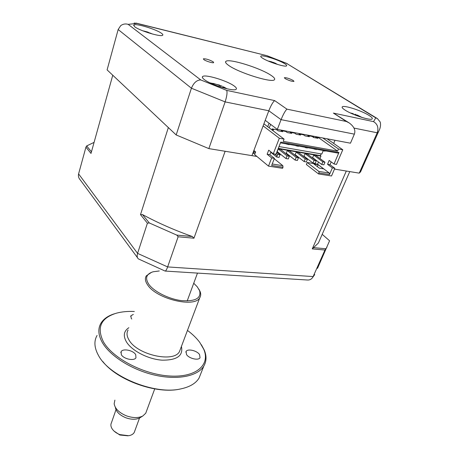 <?xml version="1.0" encoding="UTF-8"?>
<svg xmlns="http://www.w3.org/2000/svg" width="459" height="459" viewBox="0 0 459 459"><rect width="100%" height="100%" fill="white"/><g stroke="black" fill="none" stroke-linecap="round" stroke-linejoin="round"><path stroke-width="0.69" d="M293.209 80.48C289.388 78.506 286.439 77.571 284.356 77.686L285.091 78.587C288.918 80.572 291.878 81.507 293.972 81.392L293.209 80.48M213.148 61.793C209.178 59.664 205.919 58.672 203.366 58.804L203.876 59.63C205.884 61.167 213.096 63.371 213.682 62.631L213.148 61.793M284.603 63.635C278.762 59.894 262.066 54.598 260.855 56.124C260.437 56.503 261.033 57.203 262.646 58.23C268.286 61.971 285.567 67.45 286.588 65.849C287.001 65.448 286.341 64.708 284.603 63.635M161.574 33.364C156.485 29.393 135.68 23.082 133.816 24.987L134.716 26.754C139.496 30.719 161.08 37.254 162.658 35.251C163.14 34.873 162.773 34.241 161.574 33.364M234.256 86.051C227.377 80.767 205.012 73.997 202.643 76.538C201.92 77.141 202.459 78.139 204.249 79.522C210.75 84.829 234.142 91.915 236.167 89.235C236.884 88.576 236.247 87.514 234.256 86.051M368.938 115.358C361.394 110.573 343.716 104.904 342.288 106.849C341.708 107.458 342.689 108.576 345.231 110.2C352.546 115.008 370.97 120.924 372.186 118.887C372.742 118.227 371.658 117.051 368.938 115.358M270.965 75.287C260.27 67.978 228.806 58.19 225.891 61.368C224.985 62.131 225.914 63.48 228.674 65.419C238.623 72.74 272.193 83.182 274.413 79.74C275.302 78.873 274.155 77.387 270.965 75.287M286.921 109.144L346.39 121.497L349.219 122.943C354.05 126.512 355.765 130.247 354.365 134.143L350.452 143.197L277.328 129.386L265.216 120.327L251.939 155.641L208.851 148.613L176.181 134.952L107.102 69.894L118.164 29.525L120.671 25.693C122.926 24 125.422 23.558 128.153 24.35L200.738 79.935L226.689 90.389L274.637 100.59L286.921 109.144C285.211 110.797 283.26 114.297 281.074 119.65L268.813 110.768C270.919 105.524 272.864 102.133 274.637 100.59M134.131 23.053L136.885 23.415L128.153 24.35M136.122 23.111L267.075 55.723L136.885 23.415M346.39 121.497L333.406 113.092L373.546 121.635L375.755 117.86L286.634 63.44L377.418 118.606L380.207 122.014C380.987 124.997 380.391 128.262 378.423 131.813L377.206 132.789L354.021 128.078M375.755 117.86L377.418 118.606M373.546 121.635C377.573 124.085 378.795 127.803 377.206 132.789L359.225 173.141L334.473 169.107L346.304 171.035L312.269 248.893L318.385 243.012L320.789 237.538M333.406 113.092L349.219 122.943M208.851 148.613L225.128 101.892C226.918 96.195 227.434 92.357 226.689 90.389M176.181 134.952L191.42 88.22C193.704 82.775 196.808 80.009 200.738 79.935M362.455 167.604L360.556 171.861L359.225 173.141M334.995 140.276L333.676 143.403M277.328 129.386L281.074 119.65L354.365 134.143M265.216 120.327L268.813 110.768L225.128 101.892L191.42 88.22L118.164 29.525M328.082 138.974L327.915 139.375M312.986 163.031L315.184 163.393L316.274 160.782L307.22 153.972L305.04 153.599L314.076 160.415L312.986 163.031L303.984 156.18L305.04 153.599M316.274 160.782L314.076 160.415M304.122 161.562L306.354 161.935L307.432 159.296L298.459 152.463L296.244 152.078L305.206 158.923L304.122 161.562L295.194 154.689L296.244 152.078M307.432 159.296L305.206 158.923M295.12 160.076L297.386 160.449L298.459 157.793L289.56 150.925L287.317 150.541L296.193 157.414L295.12 160.076L286.273 153.168L287.317 150.541M298.459 157.793L296.193 157.414M285.974 158.562L288.275 158.94L289.342 156.261L280.524 149.37L278.246 148.974L287.041 155.876L285.974 158.562L277.207 151.631L278.246 148.974M289.342 156.261L287.041 155.876M321.719 164.471L323.882 164.833L324.972 162.239L315.849 155.458L313.704 155.09L322.809 161.878L321.719 164.471L312.642 157.655L313.704 155.09M324.972 162.239L322.809 161.878M276.685 157.024L279.02 157.414L280.082 154.706L277.747 154.316L276.685 157.024L270.787 152.296M280.082 154.706L276.84 152.136M276.404 153.249L277.747 154.316M274.843 154.075L277.127 155.899M263.127 125.892L279.319 138.239L273.271 153.811L268.71 150.156L267.138 154.253L271.671 157.93L268.492 166.112L254.63 154.568L255.634 151.906L254.229 150.747L253.23 153.404L252.892 153.122M274.258 158.751L282.836 165.688L272.21 164.001M268.492 166.112L282.583 168.321L283.008 167.248L282.836 165.688M286.416 143.925L289.067 144.723L289.187 144.419M286.973 144.35L287.093 144.046M295.659 145.572L298.281 146.364L298.407 146.06M296.221 145.996L296.342 145.692M304.759 147.19L305.327 147.614L307.358 147.97L307.478 147.672M305.327 147.614L305.447 147.31M313.715 148.785L316.291 149.559L316.412 149.261M314.289 149.204L314.415 148.905M322.539 150.351L323.119 150.77L325.081 151.12L325.207 150.827M323.119 150.77L323.239 150.477M321.076 153.897L320.353 155.618L320.967 156.066L278.188 148.682M278.32 148.349L320.353 155.618M279.02 146.553L321.822 154.023L323.176 150.781M280.46 142.864L337.853 153.077L338.949 152.486L334.026 163.995L329.189 160.438L327.548 164.305L332.362 167.879L334.823 168.281L330.004 164.712L327.548 164.305M322.82 137.981L338.472 148.986L342.775 149.766L336.487 164.408L334.026 163.995M331.191 161.912L330.004 164.712M332.362 167.879L329.499 174.575L319.016 172.923L318.58 173.955L306.365 164.523L307.203 162.48L317.571 164.19L318.471 162.033M334.823 168.281L331.518 175.981L318.58 173.955M323.658 168.86L318.15 164.689L313.893 163.989L319.378 168.166L323.658 168.86M317.341 166.617L318.15 164.689M329.499 174.575L329.31 173.072L318.827 171.408L307.203 162.48M329.31 173.072L317.571 164.19M318.827 171.408L319.016 172.923M319.946 158.504L320.967 156.066M273.271 153.811L276.008 154.27L280.759 142.089L338.949 152.486M283.008 167.248L271.642 165.458L274.407 158.378L269.858 154.706L270.93 151.935M274.407 158.378L271.671 157.93M267.138 154.253L269.858 154.706M338.472 148.986L337.566 151.103L283.22 141.338L284.092 139.106L279.319 138.239M263.902 123.827L284.092 139.106M271.539 129.604L273.57 129.983L272.112 128.887L276.697 129.748L278.16 130.844L282.715 131.699L281.247 130.608L285.762 131.458L287.236 132.548L291.723 133.391L290.243 132.301L294.689 133.139L296.175 134.229L300.593 135.061L299.102 133.971L303.479 134.797L304.983 135.881L309.332 136.696L307.823 135.612L312.137 136.426L313.652 137.511L317.938 138.314L316.417 137.235L318.546 137.637L337.566 151.103M311.409 154.419L311.277 154.046M311.753 154.132L311.621 154.453M312.814 136.914L313.13 136.151M327.066 138.779L342.775 149.766M315.62 155.148L315.494 154.775M91.456 151.814L86.671 145.928L85.931 147.15L91.008 153.426L112.759 75.224L168.35 127.573L140.5 214.634L142.445 214.537C157.667 222.793 174.3 230.125 192.35 236.534L193.945 238.204L178.138 236.775L176.795 235.111L192.35 236.534M193.945 238.204L225.139 151.269L256.885 156.45M253.23 153.404L254.963 153.69M253.718 152.095L255.456 152.382M322.201 234.331L329.579 240.78L317.508 268.366M178.138 236.775L167.633 266.926L313.136 276.57L324.955 250.04L326.883 247.355M312.694 277.391L314.736 274.58L312.694 277.391C311.437 279.227 309.762 280.11 307.662 280.03L165.079 271.057L138.366 258.893C137.098 257.746 136.834 255.904 137.574 253.379L147.414 223.189L149.284 222.948L176.795 235.111M165.079 271.057C165.797 271.005 166.646 269.628 167.633 266.926L137.574 253.379L78.598 173.898C78.076 176.176 78.65 178.201 80.319 179.985L137.516 257.74M85.931 147.15L78.598 173.898M147.414 223.189L140.5 214.634M149.284 222.948L142.445 214.537M324.955 250.04L312.269 248.893M325.735 248.749L313.308 247.608M94.084 142.376L86.671 145.928M351.583 113.516L353.327 113.671L350.349 112.948M354.864 114.188L361.572 117.338M224.153 87.158L222.959 86.74L223.94 87.858M210.652 83.165L213.59 83.498L222.167 86.189M220.24 86.917L220.676 85.598M269.318 61.506L268.022 60.955M268.894 61.133L271.544 61.787L277.879 64.53M267.735 126.724L269.066 123.207M269.181 127.82L270.678 124.412M315.89 136.673L315.413 137.838M313.606 137.476L314.076 136.329M142.703 30.782L151.131 33.398M152.543 34.052L151.545 33.668M127.918 435.809L119.828 435.006L114.027 431.064M115.989 409.686L111.485 422.664C110.562 424.42 110.711 426.377 111.944 428.528C113.58 431.139 116.225 433.17 119.891 434.621L128.681 435.711C131.383 435.247 133.242 434.151 134.252 432.418L134.78 430.984M140.563 417.403L139.794 417.885C136.025 419.738 131.372 419.698 125.829 417.765C119.644 415.171 116.161 411.74 115.375 407.472M114.888 400.105L114.159 403.794C115.066 408.774 119.156 412.784 126.42 415.837C132.938 418.109 138.394 418.166 142.795 416.003L145.732 413.238L146.41 411.396M121.325 354.681C123.609 359.076 134.269 361.279 135.967 357.739L135.709 354.658C133.328 350.309 122.857 348.151 121.113 351.68L121.325 354.681M97.067 335.449C94.026 340.727 94.227 346.889 97.675 353.935L98.232 354.973C108.68 376.237 154.442 395.205 180.771 388.905C189.699 387.006 195.786 383.414 199.022 378.13L200.939 373.31M201.375 344.749L204.249 350.051C206.728 355.989 206.584 361.336 203.807 366.093C197.818 376.156 177.782 380.362 154.872 375.141C131.98 369.965 109.953 356.006 102.271 342.408C98.215 335.047 97.773 328.644 100.946 323.211C103.591 318.907 108.077 315.769 114.406 313.795M134.326 311.489C127.763 311.191 121.87 311.736 116.643 313.118C100.923 317.875 96.488 327.387 103.344 341.668C112.575 358.33 143.948 374.716 170.203 376.041C196.55 377.55 210.503 364.601 203.733 349.247L199.791 342.437C196.659 338.214 192.55 334.209 187.456 330.417M198.856 289.13L200.164 291.672C201.008 293.944 200.881 295.952 199.785 297.69C194.891 308.132 156.599 299.038 147.706 285.033C145.21 281.442 144.746 278.378 146.323 275.836L151.585 272.279M159.302 270.959L153.105 271.774C146.278 273.948 144.843 278.12 148.796 284.287C154.017 291.677 168.998 299.17 181.758 300.651C195.442 301.546 201.392 298.241 199.608 290.742L197.267 286.812L193.732 283.243M186.526 354.572C189.068 358.594 198.563 360.791 200.049 357.722L199.55 354.549C196.928 350.567 187.599 348.421 186.073 351.479L186.526 354.572M133.339 314.421L130.918 315.769L131.199 318.276L131.79 319.028M179.968 389.066C156.76 394.447 117.246 380.345 102.793 361.503M286.634 63.44L267.327 55.889M379.943 128.526L360.556 171.861M356.7 115.639L357.194 115.014M213.217 84.307L213.59 83.498M219.172 86.562L219.299 85.013M271.235 62.275L271.544 61.787M275.945 63.95L276.025 63.52M148.578 32.882L148.607 32.342M128.084 330.027C126.432 332.89 126.747 336.223 129.036 340.039C137.126 354.945 174.202 363.098 179.532 351.445L180.49 348.897M181.414 346.459C183.439 355.742 176.967 360.315 161.993 360.16C148.033 359.19 131.739 350.733 126.414 341.852C122.972 335.753 123.792 331.037 128.87 327.709M260.729 56.48L260.855 56.124M133.638 25.601L133.816 24.987M202.362 77.393L202.643 76.538M342.116 107.257L342.288 106.849M225.581 62.281L225.891 61.368M267.075 55.723L287.185 63.583M349.764 171.597L318.385 243.012M362.076 117.493L357.32 115.071M353.35 113.706L353.281 114.262M226.998 88.805L224.044 87.101M219.517 85.087L209.912 82.815M222.89 86.837L222.374 87.583M275.67 63.348L273.088 62.298M147.867 32.09L143.529 30.942M134.252 432.418L139.519 418.029M139.794 417.885L142.795 416.003M145.732 413.238L154.717 388.905M187.192 300.961L197.479 273.094M199.785 297.69L180.507 348.863M130.677 316.498L130.918 315.769M185.815 352.151L186.073 351.479M199.608 290.742L200.164 291.672M203.733 349.247L204.249 350.051M203.807 366.093L199.022 378.13M120.792 352.627L121.113 351.68"/></g></svg>
